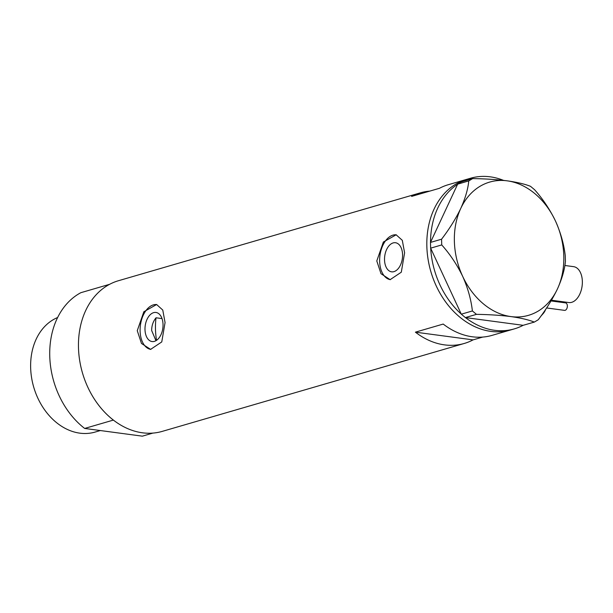 <?xml version="1.0" encoding="UTF-8"?>
<svg xmlns="http://www.w3.org/2000/svg" width="613" height="613" viewBox="0 0 613 613"><rect width="100%" height="100%" fill="white"/><g stroke="black" fill="none" stroke-linecap="round" stroke-linejoin="round"><path stroke-width="0.92" d="M564.857 265.483L573.63 266.663A18.099 10.973 97.6 0 1 582.35 281.367A18.099 10.973 97.6 0 1 568.826 302.546L551.455 300.217M155.963 340.698L151.656 330.522C151.679 325.595 153.135 321.35 156.024 317.787L162.031 318.591M163.035 324.384A14.681 8.896 -82.4 0 0 155.963 312.461A14.681 8.896 -82.4 0 0 144.997 329.633A14.681 8.896 -82.4 0 0 152.07 341.556A14.681 8.896 -82.4 0 0 163.035 324.384M402.572 254.656A14.681 8.896 -82.4 0 0 395.5 242.733A14.681 8.896 -82.4 0 0 384.527 259.904A14.681 8.896 -82.4 0 0 391.6 271.827A14.681 8.896 -82.4 0 0 402.572 254.656M404.603 252.847L402.304 240.319L396.144 234.794L383.363 242.035L376.788 260.946L381.018 273.735L390.144 279.651L401.3 272.195L404.603 252.847M396.343 234.825A22.627 13.716 -82.4 0 0 379.646 261.322A22.627 13.716 -82.4 0 0 390.351 279.674M165.066 322.576L162.767 310.048L156.614 304.523L143.833 311.764L137.258 330.675L141.488 343.464L150.606 349.379L161.763 341.924L165.066 322.576M156.805 304.554A22.627 13.716 -82.4 0 0 140.109 331.058A22.627 13.716 -82.4 0 0 150.821 349.41M465.374 317.58L461.298 314.178L472.393 310.952L476.47 314.346L465.374 317.58L523.142 325.311A78.441 60.273 -106.2 0 1 514.33 328.882L510.621 329.963A78.441 60.273 -106.2 0 1 490.837 331.38A78.441 60.273 -106.2 0 1 428.027 258.993A78.441 60.273 -106.2 0 1 466.769 179.333A78.441 60.273 73.8 0 0 426.847 246.372A78.441 60.273 73.8 0 0 510.621 329.963L492.078 335.365A78.441 60.273 -106.2 0 1 443.207 324.062L415.399 332.162A78.441 60.273 73.8 0 0 464.271 343.456A78.441 60.273 73.8 0 0 473.083 339.878L482.722 337.073M429.774 191.11A78.441 60.273 73.8 0 0 420.418 192.827L118.409 280.739A78.441 60.273 73.8 0 0 78.487 347.786A78.441 60.273 73.8 0 0 162.261 431.376L464.271 343.456M420.418 192.827A78.441 60.273 73.8 0 0 411.607 196.405L439.421 188.306A78.441 60.273 -106.2 0 1 448.233 184.728L470.477 178.253A78.441 60.273 -106.2 0 1 490.262 176.835A78.441 60.273 -106.2 0 1 503.534 180.383M473.083 339.878L415.399 332.162M514.33 328.882A78.441 60.273 -106.2 0 1 494.545 330.3A78.441 60.273 -106.2 0 1 465.459 317.588M430.64 248.158L430.479 242.426L441.575 239.2L441.735 244.924L430.64 248.158L461.298 314.178M457.666 184.145L461.581 181.816L472.677 178.59L468.761 180.919L457.666 184.145L430.479 242.426M523.142 325.311L534.314 322.093L538.229 319.764C546.007 309.619 552.405 299.366 557.416 288.991C561.975 278.884 564.642 269.712 565.424 261.483L565.263 255.751C563.983 244.403 560.734 232.856 555.524 221.117C549.991 209.654 543.018 199.187 534.597 189.731L530.521 186.329C524.904 184.076 517.127 182.245 507.196 180.835C496.844 179.532 485.335 178.781 472.677 178.59M468.761 180.919C468.025 189.011 465.359 198.183 460.761 208.428C455.834 218.649 449.436 228.91 441.575 239.2M441.735 244.924C450.049 254.234 457.022 264.693 462.654 276.31C467.819 287.88 471.068 299.428 472.393 310.952M476.47 314.346C489.166 314.546 500.675 315.289 510.981 316.592C520.95 318.009 528.728 319.84 534.314 322.093M462.654 276.31A69.392 53.316 73.8 0 0 510.981 316.592A69.392 53.316 73.8 0 0 557.416 288.991A69.392 53.316 73.8 0 0 555.524 221.117A69.392 53.316 73.8 0 0 507.196 180.835A69.392 53.316 73.8 0 0 460.761 208.428A69.392 53.316 73.8 0 0 462.654 276.31M461.252 314.086A78.441 60.273 -106.2 0 1 430.686 248.25M430.518 242.35A78.441 60.273 -106.2 0 1 457.627 184.229M461.811 181.754A78.441 60.273 -106.2 0 1 470.477 178.253M156.024 317.787A66.373 51.002 73.8 0 0 155.487 329.411A66.373 51.002 73.8 0 0 156.522 340.345M100.348 430.548L95.092 432.073A60.342 46.366 -106.2 0 1 30.65 367.769A60.342 46.366 -106.2 0 1 57.622 317.519M49.753 356.145A78.441 60.273 -106.2 0 1 80.862 292.685L109.597 284.317A78.441 60.273 -106.2 0 0 78.487 347.786A78.441 60.273 -106.2 0 0 113.39 420.081L84.655 428.441A78.441 60.273 -106.2 0 1 49.753 356.145M152.905 433.085L142.331 436.165L84.655 428.441M551.026 300.945L565.538 302.883A3.77 2.283 97.6 0 1 567.14 304.584A3.77 2.283 97.6 0 1 566.849 308.546A3.77 2.283 97.6 0 1 564.535 310.362L546.597 307.956M543.915 312.668L545.716 309.274A13.578 8.23 97.6 0 1 543.915 312.668A13.578 8.23 97.6 0 1 543.792 312.845M543.624 313.082L540.904 316.147"/></g></svg>
